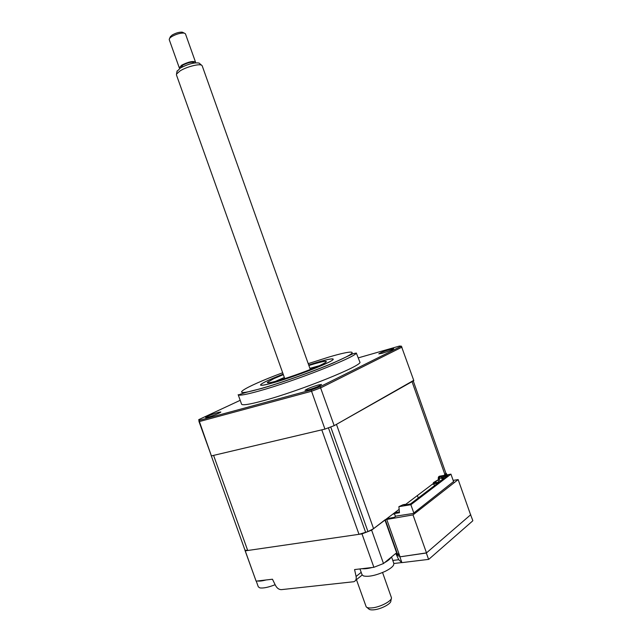 <?xml version="1.0" encoding="UTF-8"?>
<svg xmlns="http://www.w3.org/2000/svg" width="642" height="642" viewBox="0 0 642 642"><rect width="100%" height="100%" fill="white"/><g stroke="black" fill="none" stroke-linecap="round" stroke-linejoin="round"><path stroke-width="0.96" d="M385.248 519.667L371.622 530.156L361.984 533.887L245.236 550.86L211.009 455.026M399.316 554.776L397.799 554.447M405.495 504.532L438.374 479.67L433.35 482.64M446.968 474.855L445.861 473.138M244.947 550.25L256.11 581.138L272.457 579.22L275.514 585.472C277.071 588.273 279.045 589.661 281.437 589.637L353.943 581.708C355.837 580.833 356.559 579.084 356.093 576.46L354.577 569.566L373.885 567.295L383.499 563.532L395.777 553.436L398.746 559.72L401.908 562.625L428.736 559.367L472.384 521.184L472.841 520.654L470.578 514.723M426.489 552.882L413.007 514.9L458.155 479.59L470.61 514.82L426.489 552.882L399.854 556.855L426.336 553.011L470.738 514.707M401.908 562.625L399.854 556.855M428.607 559.423L426.336 553.011M256.11 581.138L245.236 550.86M373.885 567.295L361.984 533.887M383.499 563.532L371.622 530.156M413.247 380.955L445.925 473.323L444.047 475.385L446.503 473.523M395.223 512.934L394.381 512.942M432.178 484.357L433.896 484.06M417.404 495.528L418.279 497.999M397.494 554.006L398.979 553.821L386.757 519.442L413.007 514.9M385.529 519.635L386.757 519.442M434.281 483.362L433.262 483.538M458.155 479.59L453.148 480.377M400.014 556.726L398.979 553.821M453.573 481.572L413.199 513.456L395.881 516.144L394.332 517.332L386.789 518.688M394.605 514.065L392.936 514.033M413.809 512.982L410.872 504.716L450.941 474.141L439.385 476.228L438.574 476.837L440.524 476.484L439.473 477.279L442.587 476.115L447.899 475.449L410.567 503.874L403.97 505.286L405.158 504.387L406.25 504.917M395.464 516.465L394.421 513.544L399.452 512.749L398.891 506.658L403.128 504.7L405.134 504.371L406.298 504.909M442.587 476.115L443.205 477.11L442.394 477.728L442.932 479.237M441.536 476.91L442.394 477.728L441.632 478.025L442.242 479.751M447.474 475.232L447.217 475.971M443.742 478.619L443.205 477.11L446.487 476.524M441.439 476.942L441.632 478.025L439.08 478.483L440.107 481.38M439.473 477.279L439.08 478.483M398.891 506.658L410.872 504.716M450.941 474.141L453.677 481.877M434.465 485.673L433.783 483.739L435.003 482.816L438.582 482.182M433.783 483.739L437.98 483.001M438.574 476.837L438.237 478.001L439.313 477.808M438.237 478.001L438.614 482.519M394.421 513.544L395.809 512.493L399.372 511.923M382.239 353.285C388.908 351.198 392.735 349.657 393.723 348.662L390.224 349.328C384.165 351.206 380.353 352.707 378.788 353.846L382.239 353.285M308.296 389.919C315.896 387.575 320.302 385.762 321.53 384.47L318.191 385.015C311.37 387.094 306.972 388.867 305.006 390.328L308.296 389.919M207.984 417.212C212.695 415.976 221.699 412.268 220.76 411.971L218.32 412.373C211.9 414.363 207.655 416.072 205.576 417.517L207.984 417.212M238.19 394.718L241.553 404.107C242.146 405.583 249.248 404.5 262.867 400.841C299.637 391.082 364.07 365.009 359.833 361.992L359.801 361.895M238.166 394.645L238.519 394.982C240.349 395.649 247.282 394.292 259.328 390.93C294.036 381.348 355.861 357.024 356.318 353.036L359.833 361.992M308.698 365.017L318.28 362.04C327.564 359.343 332.492 358.397 333.07 359.199C335.276 360.828 296.387 376.292 273.957 382.568C265.403 384.991 260.933 385.802 260.564 385.015C261.222 383.418 268.749 379.791 283.154 374.134L268.581 380.168C256.327 386.035 258.06 386.861 273.789 382.648C289.365 378.218 314.829 368.893 326.409 363.412C341.231 356.511 330.478 357.819 308.69 364.993M358.364 357.851L399.428 346.07L401.362 346.15L413.825 380.634L334.185 425.646L324.948 429.097L211.395 455.908L198.731 419.643L240.196 400.319M324.948 429.097L311.113 390.007L198.924 420.454M334.185 425.646L320.165 386.677L311.113 390.007M211.395 455.908L198.948 421.409M401.362 346.15L320.165 386.677M308.882 365.523L314.395 363.837C321.225 361.855 325.157 361.045 326.208 361.406C326.85 361.791 324.988 363.019 320.631 365.081C311.426 369.463 290.706 377.047 278.299 380.562C270.595 382.736 266.936 383.338 267.321 382.367L273.869 378.636L283.331 374.639M284.342 377.464L275.41 381.364M274.423 381.974L279.326 380.377L274.423 381.974M319.267 365.715L309.885 368.356M399.139 509.347L373.58 528.671L367.97 531.6L358.998 534.321L247.708 550.499L244.899 550.122M358.998 534.321L321.778 429.843L213.585 455.387L247.708 550.499M413.151 380.674L336.464 424.362L373.58 528.671M393.843 563.387L393.602 565.104C392.431 567.095 389.542 569.213 384.935 571.468C375.578 575.569 368.412 577.054 363.42 575.922L362.032 574.702L359.969 568.932M372.24 567.488C367.938 568.603 364.536 568.997 362.04 568.692M391.042 557.328C390.24 558.925 388.081 560.707 384.542 562.665M275.145 584.718C268.308 587.374 263.196 588.425 259.801 587.871L258.309 586.836L256.254 581.122M266.021 579.975C262.217 580.978 259.368 581.315 257.458 580.986M391.323 598.545L390.858 600.92C391.291 603.857 380.497 609.427 373.475 609.844C370.924 610.036 369.31 609.691 368.636 608.833L366.903 607.388M356.446 579.67L366.173 606.778C366.927 607.757 368.757 608.135 371.662 607.918C379.655 607.42 391.973 601.081 391.468 597.774L382.6 572.632M310.295 369.487L202.174 65.765L201.532 65.163C198.908 63.614 186.453 66.896 180.193 70.821L176.518 74.071L176.454 74.929L284.751 378.603M176.999 71.463L180.338 68.028C188.17 63.959 194.414 62.306 199.076 63.076L199.606 63.526M181.036 67.619L182.801 65.147C188.146 62.475 191.838 61.64 193.876 62.635L194.012 63.028M179.896 68.301L179.287 67.827L181.646 65.195C188.331 61.849 192.953 60.805 195.497 62.057L195.337 62.844M195.497 62.057L185.426 33.785L184.206 33.079C180.41 32.878 176.173 34.098 171.502 36.73L169.64 38.263L169.207 39.555L179.287 67.827M170.21 37.1L172.088 35.085C175.82 32.975 179.206 32.004 182.248 32.164L183.139 32.573M397.839 554.423L397.27 553.508L397.021 553.926L384.975 520.052M397.021 553.926C397.751 555.723 398.674 556.445 399.789 556.1M435.597 481.773L435.902 482.656M356.093 576.46L361.189 572.343M392.792 560.442L398.746 559.72M282.665 372.761C242.845 387.551 224.997 398.867 261.198 388.482C285.056 381.749 325.077 367.088 342.467 358.758C360.218 350.323 352.346 350.123 329.234 356.968L308.208 363.645M401.972 347.137L320.735 387.856L311.474 391.267L199.092 421.633L198.851 420.358M365.683 532.483L328.415 427.813M367.97 531.6L330.718 426.954M444.954 474.695L412.028 381.645M397.27 553.508L385.296 519.811M362.176 575.015L355.58 580.376M401.627 562.585L393.883 563.499M238.519 394.982C241.994 393.434 249.425 391.339 260.812 388.699C281.22 382.881 313.609 371.365 333.712 362.794L353.116 353.686L356.318 353.036M268.276 382.825L267.321 382.367M325.807 362.257L326.208 361.406M391.54 556.919L393.875 563.483M177.104 70.893L176.518 74.071M170.603 36.313L169.64 38.263M182.248 32.164L184.206 33.079M199.076 63.076L201.532 65.163"/></g></svg>
